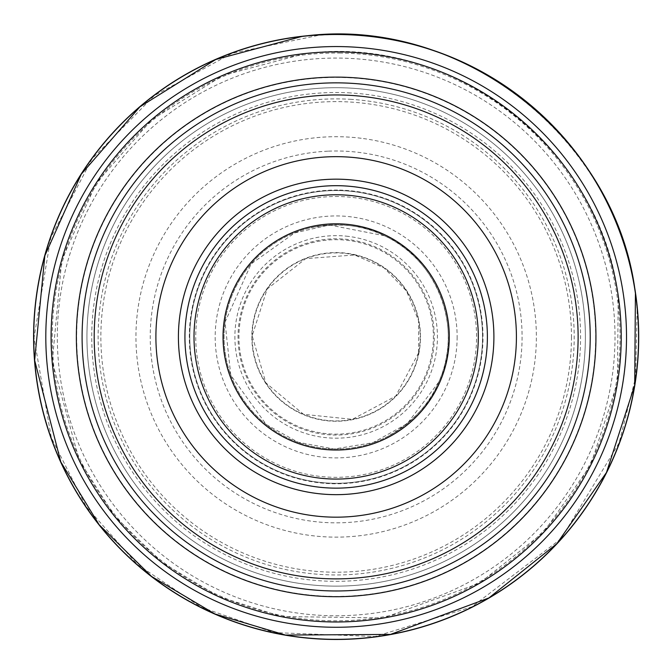 <?xml version="1.0" encoding="UTF-8"?>
<svg xmlns="http://www.w3.org/2000/svg" width="672" height="672" viewBox="0 0 672 672"><rect width="100%" height="100%" fill="white"/><g stroke="black" fill="none" stroke-linecap="round" stroke-linejoin="round"><path stroke-width="0.5" stroke-dasharray="3.36 2.52" d="M421.285 383.905A97.23 97.23 0 0 0 385.787 253.302A97.23 97.23 0 0 0 252.034 288.162A97.23 97.23 0 0 0 288.288 421.546A97.23 97.23 0 0 0 421.285 383.905M387.064 253.025A98.129 98.129 0 0 0 251.74 286.885A98.129 98.129 0 0 0 287.011 421.856A98.129 98.129 0 0 0 421.604 385.174A98.129 98.129 0 0 0 387.064 253.025M384.485 235.754L329.406 225.002L294.664 232.915L251.152 263.886L225.019 322.14L230.79 375.228L266.238 424.561L298.183 442.26L334.076 449.014L372.893 442.697L407.257 423.604L438.782 382.057C463.73 329.078 437.968 259.636 384.485 235.754A112.115 112.115 0 0 0 231.042 375.9A112.115 112.115 0 0 0 438.782 382.057A112.115 112.115 0 0 0 384.485 235.754A112.115 112.115 0 0 0 234.494 289.649A112.115 112.115 0 0 0 289.951 439.068A112.115 112.115 0 0 0 438.782 382.057A112.115 112.115 0 0 0 384.485 235.754C364.148 225.12 339.612 222.457 310.859 227.766M361.234 138.281A200.214 200.214 0 0 0 137.264 313.916A200.214 200.214 0 0 0 315.235 536.038A200.214 200.214 0 0 0 535.483 355.765A200.214 200.214 0 0 0 361.234 138.281M351.515 99.38A238.039 238.039 0 0 0 98.473 324.038A238.039 238.039 0 0 0 325.76 574.728A238.039 238.039 0 0 0 574.064 344.837A238.039 238.039 0 0 0 351.515 99.38M350.566 92.938A244.406 244.406 0 0 0 92.039 325.055A244.406 244.406 0 0 0 326.844 581.146A244.406 244.406 0 0 0 580.474 343.686A244.406 244.406 0 0 0 350.566 92.938M303.274 36.154L332.892 34.465A302.476 302.476 0 0 0 33.751 343.333A302.476 302.476 0 0 0 345.736 639.24A302.476 302.476 0 0 0 638.366 324.19L635.746 294.638M304.576 53.701A284.97 284.97 0 0 0 53.29 371.456A284.97 284.97 0 0 0 373.64 619.416A284.97 284.97 0 0 0 618.248 296.486A284.97 284.97 0 0 0 304.576 53.701A284.97 284.97 0 0 0 53.29 371.456A284.97 284.97 0 0 0 373.64 619.416A284.97 284.97 0 0 0 618.248 296.486A284.97 284.97 0 0 0 304.576 53.701L223.213 75.289L151.704 119.692L96.298 183.061L61.807 259.862L52.265 361.687L79.288 460.32L114.568 516.104L161.734 562.271L218.249 596.35L281.098 616.518L383.351 617.954L479.539 583.195L543.631 532.274L590.604 465.242L617.383 382.981L618.248 296.486C600.76 148.487 452.239 33.524 304.576 53.701M327.835 151.183A185.926 185.926 0 0 0 150.52 347.18A185.926 185.926 0 0 0 348.356 522.438A185.926 185.926 0 0 0 521.548 322.787A185.926 185.926 0 0 0 327.835 151.183M337.554 190.075A146.849 146.849 0 0 0 189.311 337.058A146.849 146.849 0 0 0 337.831 483.756A146.849 146.849 0 0 0 482.966 333.715A146.849 146.849 0 0 0 337.554 190.075M338.503 196.518A140.414 140.414 0 0 0 195.745 336.042A140.414 140.414 0 0 0 336.748 477.33A140.414 140.414 0 0 0 476.557 334.866A140.414 140.414 0 0 0 338.503 196.518M487.385 336.916A151.225 151.225 0 0 1 260.543 467.88A151.225 151.225 0 0 1 260.543 205.951A151.225 151.225 0 0 1 487.385 336.916M482.546 336.916A146.387 146.387 0 0 1 262.962 463.688A146.387 146.387 0 0 1 262.962 210.143A146.387 146.387 0 0 1 482.546 336.916A146.387 146.387 0 0 1 262.962 463.688A146.387 146.387 0 0 1 262.962 210.143A146.387 146.387 0 0 1 482.546 336.916A146.387 146.387 0 0 1 262.962 463.688A146.387 146.387 0 0 1 262.962 210.143A146.387 146.387 0 0 1 482.546 336.916M590.218 336.916A254.058 254.058 0 0 1 209.126 556.937A254.058 254.058 0 0 1 209.126 116.894A254.058 254.058 0 0 1 590.218 336.916M585.379 336.916A249.22 249.22 0 0 1 211.546 552.745A249.22 249.22 0 0 1 211.546 121.086A249.22 249.22 0 0 1 585.379 336.916A249.22 249.22 0 0 1 211.546 552.745A249.22 249.22 0 0 1 211.546 121.086A249.22 249.22 0 0 1 585.379 336.916A249.22 249.22 0 0 1 211.546 552.745A249.22 249.22 0 0 1 211.546 121.086A249.22 249.22 0 0 1 585.379 336.916M626.514 336.916A290.354 290.354 0 0 1 190.982 588.37A290.354 290.354 0 0 1 190.982 85.462A290.354 290.354 0 0 1 626.514 336.916M571.46 336.916A235.301 235.301 0 0 1 218.509 540.691A235.301 235.301 0 0 1 218.509 133.14A235.301 235.301 0 0 1 571.46 336.916M457.136 336.916A120.977 120.977 0 0 1 275.671 441.689A120.977 120.977 0 0 1 275.671 232.142A120.977 120.977 0 0 1 457.136 336.916M418.664 354.354A84.336 84.336 0 0 0 356.168 254.99A84.336 84.336 0 0 0 254.033 317.764A84.336 84.336 0 0 0 317.856 419.244A84.336 84.336 0 0 0 418.664 354.354M340.738 53.071A283.878 283.878 0 0 0 52.282 335.294A283.878 283.878 0 0 0 337.495 620.794A283.878 283.878 0 0 0 620.004 332.615A283.878 283.878 0 0 0 340.738 53.071M334.379 34.474A302.45 302.45 0 0 0 33.751 341.846A302.45 302.45 0 0 0 344.24 639.257A302.45 302.45 0 0 0 638.4 325.676A302.45 302.45 0 0 0 334.379 34.474M348.323 236.384A101.27 101.27 0 0 0 235.502 325.802A101.27 101.27 0 0 0 326.088 437.682A101.27 101.27 0 0 0 437.027 345.929A101.27 101.27 0 0 0 348.323 236.384M354.682 254.982A84 84 0 0 0 254.033 319.25A84 84 0 0 0 319.343 419.219A84 84 0 0 0 418.631 352.867A84 84 0 0 0 354.682 254.982M638.366 324.19A302.476 302.476 0 0 0 332.892 34.465M615.006 336.916A278.846 278.846 0 0 1 196.736 578.407A278.846 278.846 0 0 1 196.736 95.432A278.846 278.846 0 0 1 615.006 336.916M595.652 336.916A259.493 259.493 0 0 1 206.413 561.649A259.493 259.493 0 0 1 206.413 112.19A259.493 259.493 0 0 1 595.652 336.916M438.782 382.057C430.324 403.385 413.44 421.428 388.147 436.17M637.132 310.288L635.552 377.647L619.08 442.982L560.969 538.801L471.929 606.85L375.144 636.544L273.983 632.604L201.348 607.328L137.449 564.539L86.184 506.646L51.282 437.632L34.012 337.646L50.803 237.577L91.972 158.97L154.182 95.71L232.084 53.256L318.965 35.255C476.456 22.361 627.11 152.586 637.132 310.288M418.631 352.825L395.674 396.186L352.372 419.336L303.534 414.322L265.86 382.889L252.168 335.773L267.154 289.027L305.718 258.628L354.64 254.982L384.023 267.893L406.459 290.942L418.58 320.737L418.631 352.825"/><path stroke-width="1.01" d="M303.274 36.154A302.56 302.56 0 0 0 35.75 372.935A302.56 302.56 0 0 0 375.304 636.93A302.56 302.56 0 0 0 635.746 294.638A302.56 302.56 0 0 0 303.274 36.154M301.98 36.431A302.425 302.425 0 0 0 36.044 374.22A302.425 302.425 0 0 0 376.589 636.628A302.425 302.425 0 0 0 635.426 293.37A302.425 302.425 0 0 0 301.997 36.431L215.695 59.531L139.91 106.814L81.253 174.191L44.831 255.772L34.642 360.284L60.808 461.975L99.17 524.79L151.57 576.467L214.897 613.964L285.415 635.057L390.424 634.435L488.888 597.946L556.786 543.757L606.48 472.508L634.704 385.157L635.426 293.362C616.526 136.332 458.648 14.683 301.988 36.431M487.385 336.916A151.225 151.225 0 0 1 260.543 467.88A151.225 151.225 0 0 1 260.543 205.951A151.225 151.225 0 0 1 487.385 336.916M516.415 336.916A180.264 180.264 0 0 1 246.028 493.03A180.264 180.264 0 0 1 246.028 180.81A180.264 180.264 0 0 1 516.415 336.916M578.122 336.916A241.962 241.962 0 0 1 215.174 546.462A241.962 241.962 0 0 1 215.174 127.378A241.962 241.962 0 0 1 578.122 336.916M590.218 336.916A254.058 254.058 0 0 1 209.126 556.937A254.058 254.058 0 0 1 209.126 116.894A254.058 254.058 0 0 1 590.218 336.916M626.514 336.916A290.354 290.354 0 0 1 190.982 588.37A290.354 290.354 0 0 1 190.982 85.462A290.354 290.354 0 0 1 626.514 336.916M449.274 336.916A113.114 113.114 0 0 1 279.602 434.876A113.114 113.114 0 0 1 279.602 238.955A113.114 113.114 0 0 1 449.274 336.916M478.313 336.916A142.153 142.153 0 0 1 265.079 460.026A142.153 142.153 0 0 1 265.079 213.814A142.153 142.153 0 0 1 478.313 336.916A142.153 142.153 0 0 1 265.079 460.026A142.153 142.153 0 0 1 265.079 213.814A142.153 142.153 0 0 1 478.313 336.916M493.903 336.916A157.744 157.744 0 0 1 257.284 473.525A157.744 157.744 0 0 1 257.284 200.306A157.744 157.744 0 0 1 493.903 336.916M595.946 336.916A259.787 259.787 0 0 1 206.262 561.901A259.787 259.787 0 0 1 206.262 111.93A259.787 259.787 0 0 1 595.946 336.916M621.222 336.916A285.071 285.071 0 0 1 193.628 583.792A285.071 285.071 0 0 1 193.628 90.04A285.071 285.071 0 0 1 621.222 336.916"/></g></svg>
